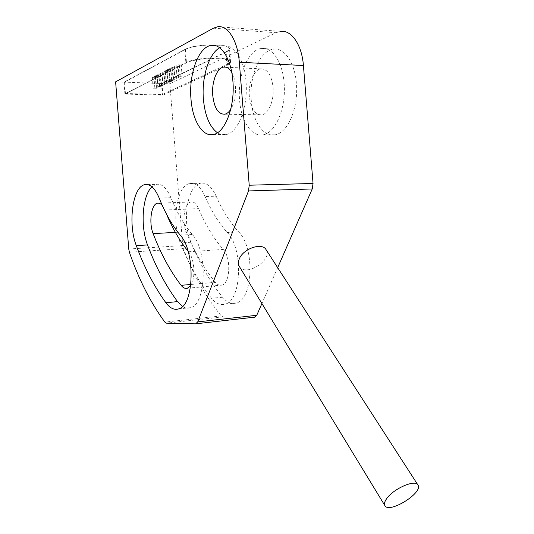 <?xml version="1.0" encoding="UTF-8"?>
<svg xmlns="http://www.w3.org/2000/svg" width="534" height="534" viewBox="0 0 534 534"><rect width="100%" height="100%" fill="white"/><g stroke="black" fill="none" stroke-linecap="round" stroke-linejoin="round"><path stroke-width="0.4" stroke-dasharray="2.67 2" d="M216.17 196.165C222.351 210.356 229.84 222.251 238.631 231.856C255.038 247.556 253.109 299.587 236.355 302.978C231.536 304.387 226.93 302.458 222.544 297.204C210.022 281.698 199.496 263.375 190.958 242.249C181.84 221.336 187.3 185.418 200.557 183.262C206.484 182.234 211.691 186.54 216.17 196.165L205.096 196.539C211.21 210.837 218.606 222.818 227.297 232.504C243.504 248.337 241.682 300.749 225.154 304.12C220.402 305.528 215.863 303.586 211.531 298.286C199.162 282.646 188.756 264.183 180.318 242.903C171.301 221.85 176.621 185.705 189.683 183.536C195.524 182.508 200.664 186.84 205.096 196.539M195.638 323.858L254.478 317.216L222.992 316.922L221.276 315.928C205.904 297.164 193.275 274.75 183.389 248.677L182.721 245.587L169.879 83.811L275.951 32.714L280.577 31.359L217.705 26.753M277.667 267.661L261.914 303.539M251.287 100.632C249.004 76.716 259.764 50.423 273.535 49.195C284.335 47.459 294.881 62.638 296.39 83.458C298.693 107.895 287.686 133.1 275.05 134.808C263.382 137.358 252.762 121.352 251.287 100.632M284.101 82.977C286.411 107.614 275.571 133.026 263.095 134.748C251.581 137.318 241.074 121.191 239.592 100.312C237.296 76.222 247.883 49.715 261.48 48.46C272.14 46.692 282.586 61.977 284.101 82.977M273.074 87.269C274.309 100.345 268.555 114.016 261.78 114.877C255.025 114.964 250.887 108.836 249.365 96.507C248.136 83.584 253.817 69.6 260.912 68.879C267.454 68.893 271.506 75.027 273.074 87.269M223.239 249.431C231.235 257.582 230.247 283.427 221.97 285.103C219.681 285.757 217.478 284.829 215.356 282.312C203.861 268.202 194.162 251.36 186.259 231.789C181.667 221.276 184.363 203.08 190.818 201.999C193.809 201.452 196.419 203.661 198.641 208.627C205.383 224.701 213.58 238.304 223.239 249.431L188.489 251.781L188.108 251.32M231.756 72.424C233.745 75.982 234.973 80.474 235.441 85.901C235.995 95.479 234.419 103.336 230.701 109.463M219.648 47.76L224.133 46.171C234.346 44.309 244.452 59.948 246.007 81.475C248.337 106.733 238.037 132.792 226.089 134.555C223.092 135.169 220.202 134.568 217.418 132.752M151.956 186.82L156.162 184.39C161.722 183.342 166.641 187.781 170.913 197.693C176.814 212.305 183.936 224.574 192.28 234.499C207.853 250.746 206.358 304.34 190.578 307.664C187.901 308.572 185.205 308.158 182.494 306.429M162.363 205.59L164.812 210.016L198.641 208.627M166.515 214.161L164.812 210.016M188.489 251.781C194.53 258.503 195.858 278.321 190.745 285.37M115.624 81.849L123.995 82.149L184.824 49.468C194.289 43.741 229.667 43.161 229.487 48.627C229.687 49.702 228.686 50.783 226.483 51.878L227.551 65.135L162.89 95.179L124.929 94.071L185.905 63.085C195.404 57.659 230.775 56.938 230.568 62.078C230.761 63.079 229.753 64.1 227.551 65.135M226.483 51.878L161.969 83.524L169.879 83.811M123.995 82.149L124.929 94.071M161.969 83.524L162.89 95.179M162.383 72.23L165.333 72.183L162.383 72.23M163.311 83.951L166.268 83.891L163.311 83.951M225.909 51.845L161.435 83.504L124.549 82.169L185.431 49.502C194.643 43.942 228.979 43.381 228.812 48.694C229.006 49.735 228.038 50.783 225.909 51.845L226.917 64.447L162.316 94.578L125.437 93.497L186.459 62.431C195.698 57.151 230.034 56.457 229.84 61.463C230.027 62.445 229.053 63.439 226.917 64.447M152.457 77.337L155.354 77.29L152.457 77.337M154.079 76.502L156.989 76.449L154.079 76.502M155.714 75.661L158.631 75.608L155.714 75.661M157.363 74.813L160.293 74.76L157.363 74.813M159.025 73.959L161.962 73.906L159.025 73.959M160.701 73.098L163.644 73.051L160.701 73.098M164.078 71.356L167.042 71.309L164.078 71.356M165.787 70.481L168.757 70.428L165.787 70.481M167.509 69.594L170.493 69.547L167.509 69.594M169.245 68.699L172.235 68.652L169.245 68.699M170.993 67.805L173.991 67.751L170.993 67.805M172.756 66.897L175.759 66.85L172.756 66.897M174.525 65.982L177.542 65.936L174.525 65.982M176.313 65.068L179.337 65.014L176.313 65.068M178.116 64.14L181.146 64.093L178.116 64.14M161.435 83.504L162.316 94.578M124.549 82.169L125.437 93.497M153.365 88.811L156.262 88.751L153.365 88.811M154.993 88.017L157.897 87.956L154.993 88.017M156.629 87.216L159.546 87.155L156.629 87.216M158.284 86.408L161.208 86.348L158.284 86.408M159.946 85.594L162.883 85.533L159.946 85.594M161.622 84.779L164.565 84.719L161.622 84.779M165.013 83.124L167.976 83.064L165.013 83.124M166.728 82.283L169.699 82.229L166.728 82.283M168.45 81.442L171.434 81.382L168.45 81.442M170.192 80.594L173.176 80.534L170.192 80.594M171.941 79.74L174.938 79.679L171.941 79.74M173.704 78.878L176.714 78.818L173.704 78.878M175.479 78.011L178.496 77.951L175.479 78.011M177.275 77.136L180.298 77.076L177.275 77.136M179.077 76.255L182.114 76.195L179.077 76.255M239.386 266.533C245.513 277.233 273.068 259.965 266.126 249.778M222.544 297.204L211.531 298.286M190.958 242.249L180.318 242.903M238.631 231.856L227.297 232.504M180.265 235.187L192.28 234.499M159.192 198.087L170.913 197.693M182.721 245.587L128.747 249.018M183.389 248.677L129.388 252.215M221.276 315.928L164.866 322.115M222.992 316.922L166.461 323.163M213.406 28.195L275.951 32.714M184.824 49.468L185.905 63.085M175.386 232.39L186.259 231.789M190.858 284.468L215.356 282.312M185.431 49.502L186.459 62.431M263.095 134.748L275.05 134.808M261.48 48.46L273.535 49.195M225.154 304.12L236.355 302.978M189.683 183.536L200.557 183.262M225.955 67.197L260.912 68.879M213.353 134.488L226.089 134.555M215.382 45.637L224.133 46.171M178.716 308.879L190.578 307.664M147.624 184.604L156.162 184.39M230.568 62.078L229.487 48.627M224.734 114.203L261.78 114.877M158.858 203.174L190.818 201.999M187.447 288.213L221.97 285.103M166.268 83.891L165.333 72.183M229.84 61.463L228.812 48.694M153.225 88.958L152.317 77.49M156.262 88.751L155.354 77.29M154.847 88.163L153.939 76.656M157.897 87.956L156.989 76.449M156.489 87.362L155.574 75.821M159.546 87.155L158.631 75.608M158.137 86.561L157.223 74.974M161.208 86.348L160.293 74.76M159.799 85.747L158.878 74.119M162.883 85.533L161.962 73.906M161.475 84.933L160.554 73.265M164.565 84.719L163.644 73.051M163.164 84.112L162.236 72.397M164.859 83.284L163.931 71.529M167.976 83.064L167.042 71.309M166.575 82.45L165.64 70.648M169.699 82.229L168.757 70.428M168.297 81.609L167.356 69.767M171.434 81.382L170.493 69.547M170.032 80.761L169.091 68.879M173.176 80.534L172.235 68.652M171.781 79.906L170.833 67.978M174.938 79.679L173.991 67.751M173.543 79.052L172.595 67.077M176.714 78.818L175.759 66.85M175.319 78.184L174.364 66.169M178.496 77.951L177.542 65.936M177.108 77.31L176.147 65.248M180.298 77.076L179.337 65.014M178.91 76.435L177.949 64.327M182.114 76.195L181.146 64.093"/><path stroke-width="0.8" d="M280.577 31.359C291.457 29.791 301.91 44.803 303.419 65.535L313.037 183.469L312.23 188.963L277.667 267.661M261.914 303.539L256.754 315.287L254.478 317.216M230.701 109.463C228.892 112.173 226.903 113.755 224.734 114.203C218.259 114.303 214.267 108.035 212.752 95.412C211.517 82.189 216.884 67.858 223.686 67.09C226.73 66.697 229.42 68.472 231.756 72.424M217.418 132.752C209.662 126.925 204.989 115.785 203.414 99.331C201.492 77.777 208.694 53.807 219.648 47.76M182.494 306.429L177.542 301.61C165.667 285.563 155.668 266.673 147.531 244.932C140.162 226.336 142.351 195.331 151.956 186.82M190.745 285.37L187.447 288.213C185.265 288.867 183.155 287.906 181.119 285.33C170.079 270.851 160.747 253.617 153.131 233.618C148.706 222.872 151.182 204.322 157.33 203.227C159.059 202.813 160.734 203.601 162.363 205.59M188.108 251.32C179.791 240.994 172.595 228.612 166.515 214.161M232.877 80.954C235.22 106.433 225.114 132.712 213.353 134.488C202.499 137.145 192.507 120.51 190.978 98.99C188.669 74.159 198.454 46.765 211.284 45.383C221.33 43.494 231.309 59.247 232.877 80.954M164.866 322.115C150.508 302.518 138.686 279.215 129.388 252.215L128.747 249.018L115.624 81.849L213.406 28.195L217.705 26.753C227.844 25.025 237.743 40.604 239.319 62.231L249.224 185.218L248.504 190.938L197.734 321.889L195.638 323.858L166.461 323.163L164.866 322.115M165.887 302.751C154.192 286.564 144.327 267.521 136.303 245.627C127.739 223.96 132.465 186.887 144.674 184.677C150.134 183.629 154.973 188.102 159.192 198.087C165.019 212.812 172.041 225.174 180.265 235.187C195.604 251.581 194.222 305.575 178.716 308.879C174.264 310.287 169.986 308.238 165.887 302.751L177.542 301.61M386.269 499.243C384.52 501.907 384.039 503.996 384.82 505.511C388.705 514.242 423.389 492.815 417.975 485.039C415.499 478.864 392.523 489.064 386.269 499.243M417.828 484.812L266.126 249.778C262.301 241.995 242.83 248.71 239.179 259.204C238.117 261.927 238.131 264.277 239.212 266.246L239.386 266.533M136.303 245.627L147.531 244.932M256.754 315.287L197.734 321.889M312.23 188.963L248.504 190.938M313.037 183.469L249.224 185.218M239.319 62.231L303.419 65.535M153.131 233.618L175.386 232.39M181.119 285.33L190.858 284.468M223.686 67.09L225.955 67.197M211.284 45.383L215.382 45.637M144.674 184.677L147.624 184.604M255.078 317.116L196.192 323.764M157.33 203.227L158.858 203.174M384.82 505.511L239.212 266.246"/></g></svg>
